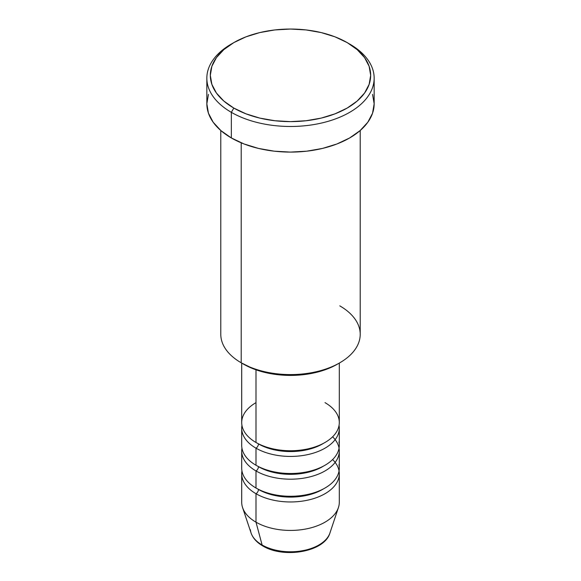 <?xml version="1.0" encoding="UTF-8"?>
<svg xmlns="http://www.w3.org/2000/svg" width="581" height="581" viewBox="0 0 581 581"><rect width="100%" height="100%" fill="white"/><g stroke="black" fill="none" stroke-linecap="round" stroke-linejoin="round"><path stroke-width="0.87" d="M328.81 535.544A40.154 23.182 180 0 1 262.111 544.993A3.486 2.012 120 0 0 262.757 545.908A3.486 2.012 -60 0 1 262.111 544.993A40.154 23.182 0 0 0 302.265 550.766A40.154 23.182 0 0 0 329.928 532.995C324.568 552.052 283.564 558.791 262.743 545.9C256.824 542.494 252.931 538.195 251.072 532.995A40.154 23.182 0 0 0 262.111 544.993L255.996 522.174L262.111 544.993A40.154 23.182 180 0 1 250.396 529.727M255.996 402.64A48.797 28.171 0 0 0 255.996 442.482A48.797 28.171 0 0 0 309.172 448.59A48.797 28.171 0 0 0 339.297 422.561L339.297 363.081M241.703 428.255L241.703 445.329A48.797 28.171 0 0 0 255.996 465.25L255.996 448.176A3.486 2.012 120 0 0 258.458 443.906A3.486 2.012 -60 0 1 255.996 448.176L255.996 465.25A48.797 28.171 0 0 0 309.172 471.358A48.797 28.171 0 0 0 339.297 445.329L339.297 428.255A48.797 28.171 180 0 1 309.172 454.284A48.797 28.171 180 0 1 255.996 448.176A48.797 28.171 180 0 1 241.703 428.255A48.797 28.171 180 0 1 241.95 425.408M241.703 451.023L241.703 468.097A48.797 28.171 0 0 0 255.996 488.018L255.996 470.944A3.486 2.012 120 0 0 258.458 466.674A3.486 2.012 -60 0 1 255.996 470.944L255.996 488.018A48.797 28.171 0 0 0 309.172 494.126A48.797 28.171 0 0 0 339.297 468.097L339.297 451.023A48.797 28.171 180 0 1 309.172 477.052A48.797 28.171 180 0 1 255.996 470.944A48.797 28.171 180 0 1 241.703 451.023A48.797 28.171 180 0 1 241.95 448.176M329.928 532.995L338.418 507.591A48.797 28.171 180 0 1 304.8 529.189A48.797 28.171 180 0 1 255.996 522.174L255.996 493.712A3.486 2.012 120 0 0 258.458 489.442A3.486 2.012 -60 0 1 255.996 493.712L255.996 522.174A48.797 28.171 0 0 0 309.172 528.282A48.797 28.171 0 0 0 339.297 502.253L339.297 473.791A48.797 28.171 180 0 1 309.172 499.82A48.797 28.171 180 0 1 255.996 493.712A48.797 28.171 180 0 1 241.703 473.791A48.797 28.171 180 0 1 241.95 470.944M339.798 305.867A69.713 40.249 180 0 1 339.798 362.791A69.713 40.249 180 0 1 241.202 362.791L243.671 364.214A66.227 38.237 0 0 0 337.329 364.214L327.292 368.971L315.846 372.501L303.42 374.68L290.5 375.413L277.58 374.68L265.154 372.501L253.708 368.971L241.202 362.791A69.713 40.249 0 0 0 317.175 371.52A69.713 40.249 0 0 0 360.213 334.329L360.213 130.493M233.809 42.609L231.347 44.033A83.657 48.296 0 0 0 231.347 112.336L233.809 108.066A80.171 46.284 180 0 1 233.809 42.609A80.171 46.284 180 0 1 347.191 42.609L335.041 36.85L321.177 32.572L306.143 29.936L290.5 29.05L274.857 29.936L259.823 32.572L245.959 36.85L233.809 42.609L223.838 49.625L216.43 57.621L211.869 66.307L210.329 75.334L211.869 84.368L216.43 93.047L223.838 101.05L233.809 108.066L245.959 113.825L259.823 118.103L274.857 120.732L290.5 121.625L306.143 120.732L321.177 118.103L335.041 113.825L347.191 108.066L357.162 101.05L364.57 93.047L369.131 84.368L370.671 75.334L369.131 66.307L364.57 57.621L357.162 49.625L347.191 42.609A80.171 46.284 180 0 1 347.191 108.066A80.171 46.284 180 0 1 233.809 108.066L231.347 112.336A83.657 48.296 0 0 0 349.653 112.336A83.657 48.296 0 0 0 349.653 44.033L349.653 44.033A83.657 48.296 180 0 1 374.157 78.181A83.657 48.296 180 0 1 322.513 122.809A83.657 48.296 180 0 1 231.347 112.336L231.347 137.951A83.657 48.296 0 0 0 322.513 148.424A83.657 48.296 0 0 0 374.157 103.796L372.552 113.222L367.788 122.279L360.06 130.631L349.653 137.951L336.98 143.957L322.513 148.424L306.819 151.169L290.5 152.099L274.181 151.169L258.487 148.424L244.02 143.957L231.347 137.951L231.347 112.336A83.657 48.296 180 0 1 206.843 78.181A83.657 48.296 180 0 1 232.603 43.321M255.996 448.176A48.797 28.171 180 0 0 311.431 453.703A48.797 28.171 180 0 0 339.05 425.408A48.797 28.171 180 0 1 339.297 428.255M255.996 369.814L255.996 442.482L255.996 369.814M241.202 142.824L241.202 362.791L241.202 142.824M339.05 470.944A48.797 28.171 180 0 1 339.297 473.791M339.05 448.176A48.797 28.171 180 0 1 339.297 451.023M241.703 473.791L241.703 502.253A48.797 28.171 0 0 0 255.996 522.174A48.797 28.171 180 0 1 242.582 507.591L251.072 532.995M276.425 550.33L283.325 551.543L290.5 551.95L297.675 551.543L304.575 550.33M206.843 78.181L206.843 103.796A83.657 48.296 0 0 0 231.347 137.951L220.94 130.631L213.212 122.279L208.448 113.222L206.843 103.796L208.448 94.376M372.552 94.376L374.157 103.796L374.157 78.181M220.787 130.493L220.787 334.329A69.713 40.249 0 0 0 241.202 362.791L241.202 362.791M241.703 363.081L241.703 422.561A48.797 28.171 0 0 0 255.996 442.482A48.797 28.171 0 0 0 325.004 442.482A48.797 28.171 0 0 0 325.004 402.64M332.615 459.556A48.797 28.171 180 0 1 320.32 496.094A48.797 28.171 180 0 1 255.996 493.712M323.726 488.73A45.318 26.16 180 0 1 258.458 489.442A45.318 26.16 0 0 0 318.599 491.468M255.996 488.018A48.797 28.171 0 0 0 311.874 493.429A48.797 28.171 0 0 0 338.941 464.684M332.615 436.789A48.797 28.171 180 0 1 320.32 473.326A48.797 28.171 180 0 1 255.996 470.944M323.726 465.962A45.318 26.16 180 0 1 258.458 466.674A45.318 26.16 0 0 0 318.599 468.7M255.996 465.25A48.797 28.171 0 0 0 311.874 470.654A48.797 28.171 0 0 0 338.941 441.916M323.726 443.194A45.318 26.16 180 0 1 258.458 443.906A45.318 26.16 0 0 0 318.599 445.932M339.798 362.791L337.329 364.214"/></g></svg>
